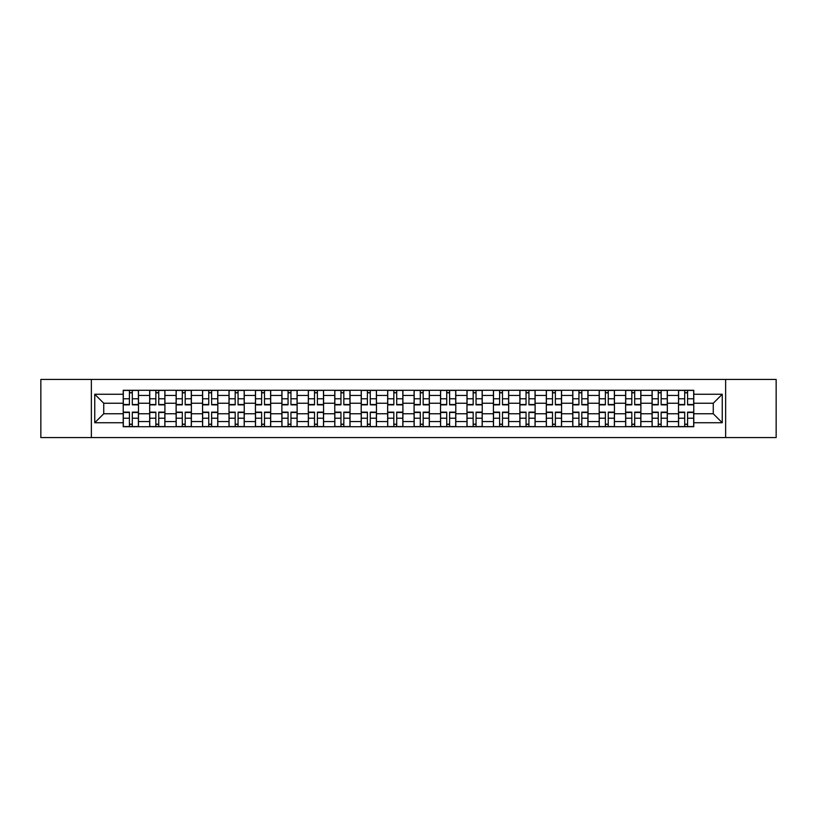 <?xml version="1.0" encoding="UTF-8"?>
<svg xmlns="http://www.w3.org/2000/svg" width="817" height="817" viewBox="0 0 817 817"><rect width="100%" height="100%" fill="white"/><g stroke="black" fill="none" stroke-linecap="round" stroke-linejoin="round"><path stroke-width="1.23" d="M725.639 437.565L776.15 437.565L776.15 379.435L40.85 379.435L40.85 437.565L725.639 437.565L725.639 379.435M149.674 426.719L149.674 395.448L138.481 395.448L138.481 426.719M138.481 395.448L138.481 390.281M149.674 395.448L149.674 390.281M164.922 390.281L164.922 426.719M176.115 426.719L176.115 390.281M191.372 390.281L191.372 426.719M202.555 426.719L202.555 390.281M217.812 390.281L217.812 426.719M228.995 426.719L228.995 390.281M244.252 390.281L244.252 426.719M255.435 426.719L255.435 390.281M270.693 390.281L270.693 426.719M281.885 426.719L281.885 390.281M297.133 390.281L297.133 426.719M308.326 426.719L308.326 390.281M323.583 390.281L323.583 426.719M334.766 426.719L334.766 390.281M350.023 390.281L350.023 426.719M361.206 426.719L361.206 390.281M376.463 390.281L376.463 426.719M387.656 426.719L387.656 390.281M402.904 390.281L402.904 426.719M414.096 426.719L414.096 390.281M429.344 390.281L429.344 426.719M440.537 426.719L440.537 390.281M455.794 390.281L455.794 426.719M466.977 426.719L466.977 390.281M482.234 390.281L482.234 426.719M493.417 426.719L493.417 390.281M508.674 390.281L508.674 426.719M519.867 426.719L519.867 390.281M535.115 390.281L535.115 426.719M546.307 426.719L546.307 390.281M561.565 390.281L561.565 426.719M572.748 426.719L572.748 390.281M588.005 390.281L588.005 426.719M599.188 426.719L599.188 390.281M614.445 390.281L614.445 426.719M625.628 426.719L625.628 390.281M640.885 390.281L640.885 426.719M652.078 426.719L652.078 390.281M667.326 390.281L667.326 426.719M678.519 426.719L678.519 390.281M678.519 413.759L667.326 413.759M652.078 413.759L640.885 413.759M625.628 413.759L614.445 413.759M599.188 413.759L588.005 413.759M572.748 413.759L561.565 413.759M546.307 413.759L535.115 413.759M519.867 413.759L508.674 413.759M493.417 413.759L482.234 413.759M466.977 413.759L455.794 413.759M440.537 413.759L429.344 413.759M414.096 413.759L402.904 413.759M387.656 413.759L376.463 413.759M361.206 413.759L350.023 413.759M334.766 413.759L323.583 413.759M308.326 413.759L297.133 413.759M281.885 413.759L270.693 413.759M255.435 413.759L244.252 413.759M228.995 413.759L217.812 413.759M202.555 413.759L191.372 413.759M176.115 413.759L164.922 413.759M149.674 413.759L138.481 413.759M678.519 403.241L667.326 403.241M652.078 403.241L640.885 403.241M625.628 403.241L614.445 403.241M599.188 403.241L588.005 403.241M572.748 403.241L561.565 403.241M546.307 403.241L535.115 403.241M519.867 403.241L508.674 403.241M493.417 403.241L482.234 403.241M466.977 403.241L455.794 403.241M440.537 403.241L429.344 403.241M414.096 403.241L402.904 403.241M387.656 403.241L376.463 403.241M361.206 403.241L350.023 403.241M334.766 403.241L323.583 403.241M308.326 403.241L297.133 403.241M281.885 403.241L270.693 403.241M255.435 403.241L244.252 403.241M228.995 403.241L217.812 403.241M202.555 403.241L191.372 403.241M176.115 403.241L164.922 403.241M149.674 403.241L138.481 403.241M103.739 413.759L123.224 413.759L123.224 403.241L103.739 403.241L103.739 413.759L94.752 422.736L94.752 394.264L123.224 394.264L123.224 403.241M693.776 403.241L693.776 413.759L713.261 413.759L713.261 403.241L693.776 403.241L693.776 390.281L123.224 390.281L123.224 394.264M693.776 394.264L722.248 394.264L722.248 422.736L693.776 422.736L693.776 413.759M123.224 413.759L123.224 426.719L693.776 426.719L693.776 422.736M123.224 422.736L94.752 422.736M91.361 437.565L91.361 379.435M132.293 424.176L129.413 424.176M129.413 392.824L132.293 392.824M158.743 424.176L155.853 424.176M155.853 392.824L158.743 392.824M185.183 424.176L182.303 424.176M182.303 392.824L185.183 392.824M211.623 424.176L208.744 424.176M208.744 392.824L211.623 392.824M238.064 424.176L235.184 424.176M235.184 392.824L238.064 392.824M264.504 424.176L261.624 424.176M261.624 392.824L264.504 392.824M290.954 424.176L288.064 424.176M288.064 392.824L290.954 392.824M317.394 424.176L314.514 424.176M314.514 392.824L317.394 392.824M343.834 424.176L340.955 424.176M340.955 392.824L343.834 392.824M370.275 424.176L367.395 424.176M367.395 392.824L370.275 392.824M396.715 424.176L393.835 424.176M393.835 392.824L396.715 392.824M423.165 424.176L420.285 424.176M420.285 392.824L423.165 392.824M449.605 424.176L446.725 424.176M446.725 392.824L449.605 392.824M476.045 424.176L473.166 424.176M473.166 392.824L476.045 392.824M502.486 424.176L499.606 424.176M499.606 392.824L502.486 392.824M528.936 424.176L526.046 424.176M526.046 392.824L528.936 392.824M555.376 424.176L552.496 424.176M552.496 392.824L555.376 392.824M581.816 424.176L578.936 424.176M578.936 392.824L581.816 392.824M608.257 424.176L605.377 424.176M605.377 392.824L608.257 392.824M634.697 424.176L631.817 424.176M631.817 392.824L634.697 392.824M661.147 424.176L658.257 424.176M658.257 392.824L661.147 392.824M687.587 424.176L684.707 424.176M684.707 392.824L687.587 392.824M94.752 394.264L103.739 403.241M713.261 413.759L722.248 422.736M713.261 403.241L722.248 394.264M132.293 404.854L132.293 390.444L138.4 390.444L138.4 404.854L132.293 404.854M129.413 392.65L132.293 392.65M132.293 390.444L123.316 390.444L123.316 404.854L129.413 404.854L129.413 390.444L126.962 390.444M129.413 412.146L129.413 426.556L123.316 426.556L123.316 412.146L129.413 412.146M132.293 424.35L129.413 424.35M129.413 426.556L138.4 426.556L138.4 412.146L132.293 412.146L132.293 426.556L134.754 426.556M158.743 404.854L158.743 390.444L164.84 390.444L164.84 404.854L158.743 404.854M155.853 392.65L158.743 392.65M158.743 390.444L149.756 390.444L149.756 404.854L155.853 404.854L155.853 390.444L153.402 390.444M185.183 404.854L185.183 390.444L191.28 390.444L191.28 404.854L185.183 404.854M182.303 392.65L185.183 392.65M185.183 390.444L176.196 390.444L176.196 404.854L182.303 404.854L182.303 390.444L179.842 390.444M155.853 412.146L155.853 426.556L149.756 426.556L149.756 412.146L155.853 412.146M158.743 424.35L155.853 424.35M155.853 426.556L164.84 426.556L164.84 412.146L158.743 412.146L158.743 426.556L161.194 426.556M182.303 412.146L182.303 426.556L176.196 426.556L176.196 412.146L182.303 412.146M185.183 424.35L182.303 424.35M182.303 426.556L191.28 426.556L191.28 412.146L185.183 412.146L185.183 426.556L187.634 426.556M211.623 404.854L211.623 390.444L217.73 390.444L217.73 404.854L211.623 404.854M208.744 392.65L211.623 392.65M211.623 390.444L202.636 390.444L202.636 404.854L208.744 404.854L208.744 390.444L206.282 390.444M238.064 404.854L238.064 390.444L244.171 390.444L244.171 404.854L238.064 404.854M235.184 392.65L238.064 392.65M238.064 390.444L229.087 390.444L229.087 404.854L235.184 404.854L235.184 390.444L232.722 390.444M264.504 404.854L264.504 390.444L270.611 390.444L270.611 404.854L264.504 404.854M261.624 392.65L264.504 392.65M264.504 390.444L255.527 390.444L255.527 404.854L261.624 404.854L261.624 390.444L259.173 390.444M208.744 412.146L208.744 426.556L202.636 426.556L202.636 412.146L208.744 412.146M211.623 424.35L208.744 424.35M208.744 426.556L217.73 426.556L217.73 412.146L211.623 412.146L211.623 426.556L214.085 426.556M235.184 412.146L235.184 426.556L229.087 426.556L229.087 412.146L235.184 412.146M238.064 424.35L235.184 424.35M235.184 426.556L244.171 426.556L244.171 412.146L238.064 412.146L238.064 426.556L240.525 426.556M261.624 412.146L261.624 426.556L255.527 426.556L255.527 412.146L261.624 412.146M264.504 424.35L261.624 424.35M261.624 426.556L270.611 426.556L270.611 412.146L264.504 412.146L264.504 426.556L266.965 426.556M290.954 404.854L290.954 390.444L297.051 390.444L297.051 404.854L290.954 404.854M288.064 392.65L290.954 392.65M290.954 390.444L281.967 390.444L281.967 404.854L288.064 404.854L288.064 390.444L285.613 390.444M288.064 412.146L288.064 426.556L281.967 426.556L281.967 412.146L288.064 412.146M290.954 424.35L288.064 424.35M288.064 426.556L297.051 426.556L297.051 412.146L290.954 412.146L290.954 426.556L293.405 426.556M317.394 404.854L317.394 390.444L323.491 390.444L323.491 404.854L317.394 404.854M314.514 392.65L317.394 392.65M317.394 390.444L308.407 390.444L308.407 404.854L314.514 404.854L314.514 390.444L312.053 390.444M314.514 412.146L314.514 426.556L308.407 426.556L308.407 412.146L314.514 412.146M317.394 424.35L314.514 424.35M314.514 426.556L323.491 426.556L323.491 412.146L317.394 412.146L317.394 426.556L319.856 426.556M343.834 404.854L343.834 390.444L349.942 390.444L349.942 404.854L343.834 404.854M340.955 392.65L343.834 392.65M343.834 390.444L334.847 390.444L334.847 404.854L340.955 404.854L340.955 390.444L338.493 390.444M340.955 412.146L340.955 426.556L334.847 426.556L334.847 412.146L340.955 412.146M343.834 424.35L340.955 424.35M340.955 426.556L349.942 426.556L349.942 412.146L343.834 412.146L343.834 426.556L346.296 426.556M370.275 404.854L370.275 390.444L376.382 390.444L376.382 404.854L370.275 404.854M367.395 392.65L370.275 392.65M370.275 390.444L361.298 390.444L361.298 404.854L367.395 404.854L367.395 390.444L364.933 390.444M367.395 412.146L367.395 426.556L361.298 426.556L361.298 412.146L367.395 412.146M370.275 424.35L367.395 424.35M367.395 426.556L376.382 426.556L376.382 412.146L370.275 412.146L370.275 426.556L372.736 426.556M396.715 404.854L396.715 390.444L402.822 390.444L402.822 404.854L396.715 404.854M393.835 392.65L396.715 392.65M396.715 390.444L387.738 390.444L387.738 404.854L393.835 404.854L393.835 390.444L391.384 390.444M393.835 412.146L393.835 426.556L387.738 426.556L387.738 412.146L393.835 412.146M396.715 424.35L393.835 424.35M393.835 426.556L402.822 426.556L402.822 412.146L396.715 412.146L396.715 426.556L399.176 426.556M423.165 404.854L423.165 390.444L429.262 390.444L429.262 404.854L423.165 404.854M420.285 392.65L423.165 392.65M423.165 390.444L414.178 390.444L414.178 404.854L420.285 404.854L420.285 390.444L417.824 390.444M420.285 412.146L420.285 426.556L414.178 426.556L414.178 412.146L420.285 412.146M423.165 424.35L420.285 424.35M420.285 426.556L429.262 426.556L429.262 412.146L423.165 412.146L423.165 426.556L425.616 426.556M449.605 404.854L449.605 390.444L455.702 390.444L455.702 404.854L449.605 404.854M446.725 392.65L449.605 392.65M449.605 390.444L440.618 390.444L440.618 404.854L446.725 404.854L446.725 390.444L444.264 390.444M446.725 412.146L446.725 426.556L440.618 426.556L440.618 412.146L446.725 412.146M449.605 424.35L446.725 424.35M446.725 426.556L455.702 426.556L455.702 412.146L449.605 412.146L449.605 426.556L452.067 426.556M476.045 404.854L476.045 390.444L482.153 390.444L482.153 404.854L476.045 404.854M473.166 392.65L476.045 392.65M476.045 390.444L467.058 390.444L467.058 404.854L473.166 404.854L473.166 390.444L470.704 390.444M473.166 412.146L473.166 426.556L467.058 426.556L467.058 412.146L473.166 412.146M476.045 424.35L473.166 424.35M473.166 426.556L482.153 426.556L482.153 412.146L476.045 412.146L476.045 426.556L478.507 426.556M502.486 404.854L502.486 390.444L508.593 390.444L508.593 404.854L502.486 404.854M499.606 392.65L502.486 392.65M502.486 390.444L493.509 390.444L493.509 404.854L499.606 404.854L499.606 390.444L497.144 390.444M499.606 412.146L499.606 426.556L493.509 426.556L493.509 412.146L499.606 412.146M502.486 424.35L499.606 424.35M499.606 426.556L508.593 426.556L508.593 412.146L502.486 412.146L502.486 426.556L504.947 426.556M528.936 404.854L528.936 390.444L535.033 390.444L535.033 404.854L528.936 404.854M526.046 392.65L528.936 392.65M528.936 390.444L519.949 390.444L519.949 404.854L526.046 404.854L526.046 390.444L523.595 390.444M526.046 412.146L526.046 426.556L519.949 426.556L519.949 412.146L526.046 412.146M528.936 424.35L526.046 424.35M526.046 426.556L535.033 426.556L535.033 412.146L528.936 412.146L528.936 426.556L531.387 426.556M555.376 404.854L555.376 390.444L561.473 390.444L561.473 404.854L555.376 404.854M552.496 392.65L555.376 392.65M555.376 390.444L546.389 390.444L546.389 404.854L552.496 404.854L552.496 390.444L550.035 390.444M552.496 412.146L552.496 426.556L546.389 426.556L546.389 412.146L552.496 412.146M555.376 424.35L552.496 424.35M552.496 426.556L561.473 426.556L561.473 412.146L555.376 412.146L555.376 426.556L557.827 426.556M581.816 404.854L581.816 390.444L587.913 390.444L587.913 404.854L581.816 404.854M578.936 392.65L581.816 392.65M581.816 390.444L572.829 390.444L572.829 404.854L578.936 404.854L578.936 390.444L576.475 390.444M578.936 412.146L578.936 426.556L572.829 426.556L572.829 412.146L578.936 412.146M581.816 424.35L578.936 424.35M578.936 426.556L587.913 426.556L587.913 412.146L581.816 412.146L581.816 426.556L584.278 426.556M608.257 404.854L608.257 390.444L614.364 390.444L614.364 404.854L608.257 404.854M605.377 392.65L608.257 392.65M608.257 390.444L599.269 390.444L599.269 404.854L605.377 404.854L605.377 390.444L602.915 390.444M605.377 412.146L605.377 426.556L599.269 426.556L599.269 412.146L605.377 412.146M608.257 424.35L605.377 424.35M605.377 426.556L614.364 426.556L614.364 412.146L608.257 412.146L608.257 426.556L610.718 426.556M634.697 404.854L634.697 390.444L640.804 390.444L640.804 404.854L634.697 404.854M631.817 392.65L634.697 392.65M634.697 390.444L625.72 390.444L625.72 404.854L631.817 404.854L631.817 390.444L629.366 390.444M631.817 412.146L631.817 426.556L625.72 426.556L625.72 412.146L631.817 412.146M634.697 424.35L631.817 424.35M631.817 426.556L640.804 426.556L640.804 412.146L634.697 412.146L634.697 426.556L637.158 426.556M661.147 404.854L661.147 390.444L667.244 390.444L667.244 404.854L661.147 404.854M658.257 392.65L661.147 392.65M661.147 390.444L652.16 390.444L652.16 404.854L658.257 404.854L658.257 390.444L655.806 390.444M658.257 412.146L658.257 426.556L652.16 426.556L652.16 412.146L658.257 412.146M661.147 424.35L658.257 424.35M658.257 426.556L667.244 426.556L667.244 412.146L661.147 412.146L661.147 426.556L663.598 426.556M687.587 404.854L687.587 390.444L693.684 390.444L693.684 404.854L687.587 404.854M684.707 392.65L687.587 392.65M687.587 390.444L678.6 390.444L678.6 404.854L684.707 404.854L684.707 390.444L682.246 390.444M684.707 412.146L684.707 426.556L678.6 426.556L678.6 412.146L684.707 412.146M687.587 424.35L684.707 424.35M684.707 426.556L693.684 426.556L693.684 412.146L687.587 412.146L687.587 426.556L690.038 426.556M652.078 395.448L640.885 395.448M625.628 395.448L614.445 395.448M599.188 395.448L588.005 395.448M572.748 395.448L561.565 395.448M546.307 395.448L535.115 395.448M519.867 395.448L508.674 395.448M493.417 395.448L482.234 395.448M466.977 395.448L455.794 395.448M440.537 395.448L429.344 395.448M414.096 395.448L402.904 395.448M387.656 395.448L376.463 395.448M361.206 395.448L350.023 395.448M334.766 395.448L323.583 395.448M308.326 395.448L297.133 395.448M281.885 395.448L270.693 395.448M255.435 395.448L244.252 395.448M228.995 395.448L217.812 395.448M202.555 395.448L191.372 395.448M176.115 395.448L164.922 395.448M678.519 395.448L667.326 395.448M652.078 421.552L640.885 421.552M625.628 421.552L614.445 421.552M599.188 421.552L588.005 421.552M572.748 421.552L561.565 421.552M546.307 421.552L535.115 421.552M519.867 421.552L508.674 421.552M493.417 421.552L482.234 421.552M466.977 421.552L455.794 421.552M440.537 421.552L429.344 421.552M414.096 421.552L402.904 421.552M387.656 421.552L376.463 421.552M361.206 421.552L350.023 421.552M334.766 421.552L323.583 421.552M308.326 421.552L297.133 421.552M281.885 421.552L270.693 421.552M255.435 421.552L244.252 421.552M228.995 421.552L217.812 421.552M202.555 421.552L191.372 421.552M176.115 421.552L164.922 421.552M149.674 421.552L138.481 421.552M678.519 421.552L667.326 421.552M132.293 404.497L138.4 404.497M132.293 398.778L138.4 398.778M123.316 404.497L129.413 404.497M123.316 398.778L129.413 398.778M129.413 412.503L123.316 412.503M129.413 418.222L123.316 418.222M138.4 412.503L132.293 412.503M138.4 418.222L132.293 418.222M158.743 404.497L164.84 404.497M158.743 398.778L164.84 398.778M149.756 404.497L155.853 404.497M149.756 398.778L155.853 398.778M185.183 404.497L191.28 404.497M185.183 398.778L191.28 398.778M176.196 404.497L182.303 404.497M176.196 398.778L182.303 398.778M155.853 412.503L149.756 412.503M155.853 418.222L149.756 418.222M164.84 412.503L158.743 412.503M164.84 418.222L158.743 418.222M182.303 412.503L176.196 412.503M182.303 418.222L176.196 418.222M191.28 412.503L185.183 412.503M191.28 418.222L185.183 418.222M211.623 404.497L217.73 404.497M211.623 398.778L217.73 398.778M202.636 404.497L208.744 404.497M202.636 398.778L208.744 398.778M238.064 404.497L244.171 404.497M238.064 398.778L244.171 398.778M229.087 404.497L235.184 404.497M229.087 398.778L235.184 398.778M264.504 404.497L270.611 404.497M264.504 398.778L270.611 398.778M255.527 404.497L261.624 404.497M255.527 398.778L261.624 398.778M208.744 412.503L202.636 412.503M208.744 418.222L202.636 418.222M217.73 412.503L211.623 412.503M217.73 418.222L211.623 418.222M235.184 412.503L229.087 412.503M235.184 418.222L229.087 418.222M244.171 412.503L238.064 412.503M244.171 418.222L238.064 418.222M261.624 412.503L255.527 412.503M261.624 418.222L255.527 418.222M270.611 412.503L264.504 412.503M270.611 418.222L264.504 418.222M290.954 404.497L297.051 404.497M290.954 398.778L297.051 398.778M281.967 404.497L288.064 404.497M281.967 398.778L288.064 398.778M288.064 412.503L281.967 412.503M288.064 418.222L281.967 418.222M297.051 412.503L290.954 412.503M297.051 418.222L290.954 418.222M317.394 404.497L323.491 404.497M317.394 398.778L323.491 398.778M308.407 404.497L314.514 404.497M308.407 398.778L314.514 398.778M314.514 412.503L308.407 412.503M314.514 418.222L308.407 418.222M323.491 412.503L317.394 412.503M323.491 418.222L317.394 418.222M343.834 404.497L349.942 404.497M343.834 398.778L349.942 398.778M334.847 404.497L340.955 404.497M334.847 398.778L340.955 398.778M340.955 412.503L334.847 412.503M340.955 418.222L334.847 418.222M349.942 412.503L343.834 412.503M349.942 418.222L343.834 418.222M370.275 404.497L376.382 404.497M370.275 398.778L376.382 398.778M361.298 404.497L367.395 404.497M361.298 398.778L367.395 398.778M367.395 412.503L361.298 412.503M367.395 418.222L361.298 418.222M376.382 412.503L370.275 412.503M376.382 418.222L370.275 418.222M396.715 404.497L402.822 404.497M396.715 398.778L402.822 398.778M387.738 404.497L393.835 404.497M387.738 398.778L393.835 398.778M393.835 412.503L387.738 412.503M393.835 418.222L387.738 418.222M402.822 412.503L396.715 412.503M402.822 418.222L396.715 418.222M423.165 404.497L429.262 404.497M423.165 398.778L429.262 398.778M414.178 404.497L420.285 404.497M414.178 398.778L420.285 398.778M420.285 412.503L414.178 412.503M420.285 418.222L414.178 418.222M429.262 412.503L423.165 412.503M429.262 418.222L423.165 418.222M449.605 404.497L455.702 404.497M449.605 398.778L455.702 398.778M440.618 404.497L446.725 404.497M440.618 398.778L446.725 398.778M446.725 412.503L440.618 412.503M446.725 418.222L440.618 418.222M455.702 412.503L449.605 412.503M455.702 418.222L449.605 418.222M476.045 404.497L482.153 404.497M476.045 398.778L482.153 398.778M467.058 404.497L473.166 404.497M467.058 398.778L473.166 398.778M473.166 412.503L467.058 412.503M473.166 418.222L467.058 418.222M482.153 412.503L476.045 412.503M482.153 418.222L476.045 418.222M502.486 404.497L508.593 404.497M502.486 398.778L508.593 398.778M493.509 404.497L499.606 404.497M493.509 398.778L499.606 398.778M499.606 412.503L493.509 412.503M499.606 418.222L493.509 418.222M508.593 412.503L502.486 412.503M508.593 418.222L502.486 418.222M528.936 404.497L535.033 404.497M528.936 398.778L535.033 398.778M519.949 404.497L526.046 404.497M519.949 398.778L526.046 398.778M526.046 412.503L519.949 412.503M526.046 418.222L519.949 418.222M535.033 412.503L528.936 412.503M535.033 418.222L528.936 418.222M555.376 404.497L561.473 404.497M555.376 398.778L561.473 398.778M546.389 404.497L552.496 404.497M546.389 398.778L552.496 398.778M552.496 412.503L546.389 412.503M552.496 418.222L546.389 418.222M561.473 412.503L555.376 412.503M561.473 418.222L555.376 418.222M581.816 404.497L587.913 404.497M581.816 398.778L587.913 398.778M572.829 404.497L578.936 404.497M572.829 398.778L578.936 398.778M578.936 412.503L572.829 412.503M578.936 418.222L572.829 418.222M587.913 412.503L581.816 412.503M587.913 418.222L581.816 418.222M608.257 404.497L614.364 404.497M608.257 398.778L614.364 398.778M599.269 404.497L605.377 404.497M599.269 398.778L605.377 398.778M605.377 412.503L599.269 412.503M605.377 418.222L599.269 418.222M614.364 412.503L608.257 412.503M614.364 418.222L608.257 418.222M634.697 404.497L640.804 404.497M634.697 398.778L640.804 398.778M625.72 404.497L631.817 404.497M625.72 398.778L631.817 398.778M631.817 412.503L625.72 412.503M631.817 418.222L625.72 418.222M640.804 412.503L634.697 412.503M640.804 418.222L634.697 418.222M661.147 404.497L667.244 404.497M661.147 398.778L667.244 398.778M652.16 404.497L658.257 404.497M652.16 398.778L658.257 398.778M658.257 412.503L652.16 412.503M658.257 418.222L652.16 418.222M667.244 412.503L661.147 412.503M667.244 418.222L661.147 418.222M687.587 404.497L693.684 404.497M687.587 398.778L693.684 398.778M678.6 404.497L684.707 404.497M678.6 398.778L684.707 398.778M684.707 412.503L678.6 412.503M684.707 418.222L678.6 418.222M693.684 412.503L687.587 412.503M693.684 418.222L687.587 418.222"/></g></svg>
